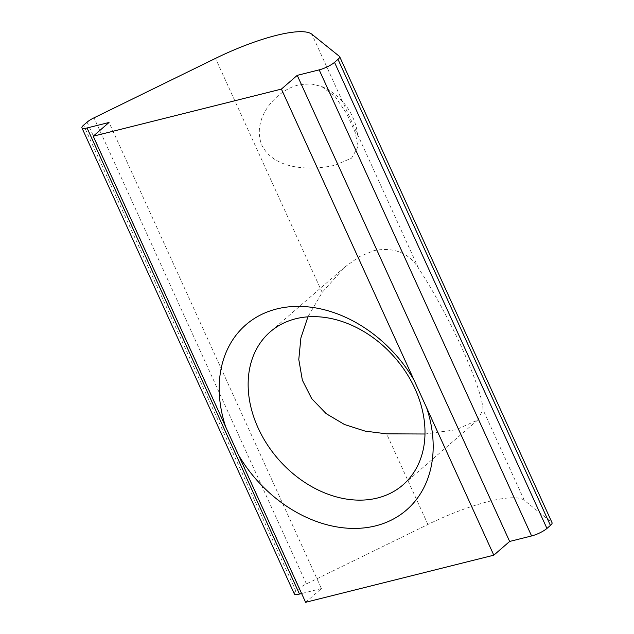 <?xml version="1.0" encoding="UTF-8"?>
<svg xmlns="http://www.w3.org/2000/svg" width="634" height="634" viewBox="0 0 634 634"><rect width="100%" height="100%" fill="white"/><g stroke="black" fill="none" stroke-linecap="round" stroke-linejoin="round"><path stroke-width="0.48" stroke-dasharray="3.17 2.38" d="M335.402 165.109L351.561 158.151L357.956 146.945L355.222 132.482L346.616 113.51L335.156 96.598L321.525 86.422L310.597 83.807L298.868 84.94C277.835 89.339 250.818 117.496 261.858 145.305C275.275 171.521 314.559 170.102 335.402 165.109M424.978 434.005L456.02 429.773L477.703 420.009L483.005 409.715C482.656 399.483 475.643 378.91 461.956 347.979C448.531 318.371 430.969 287.107 418.559 268.293C408.946 252.911 394.197 246.975 374.322 250.509L359.327 256.659L344.872 267.025L322.175 292.425L307.934 316.826M305.612 602.3L321.43 588.566L109.024 122.473M321.43 588.566L301.618 593.527M294.342 593.955A12.157 2.837 155.5 0 1 295.999 591.268L299.47 588.249A12.157 2.837 155.5 0 1 306.42 583.914L427.918 524.469A88.039 20.55 155.5 0 1 524.31 500.345L551.849 522.479A12.157 2.837 155.5 0 1 552.063 522.749M418.559 268.293L311.896 34.252M322.175 292.425L215.512 58.383M295.999 591.268L83.585 125.175M87.064 122.156L299.47 588.249M306.42 583.914L94.014 117.829M427.918 524.469L386.621 433.838M524.31 500.345L483.005 409.715M339.444 56.386L551.849 522.479M357.956 146.945A60.777 60.777 0 0 0 321.525 86.422M344.872 267.025L270.155 331.899M477.703 420.009L402.986 484.883"/><path stroke-width="0.95" d="M307.934 316.826L300.896 337.89L298.788 359.47L302.363 380.202L311.714 398.651L326.185 413.653L344.508 424.518L365.16 431.12L386.621 433.838L424.978 434.005M295.721 318.759A101.297 77.3 -131 0 0 270.155 331.899A101.297 77.3 -131 0 0 266.993 444.157A101.297 77.3 -131 0 0 377.42 498.023A101.297 77.3 -131 0 0 402.986 484.883A101.297 77.3 -131 0 0 406.148 372.626A101.297 77.3 -131 0 0 295.721 318.759M238.432 454.879A122.576 93.539 -131 0 0 375.613 525.863A122.576 93.539 -131 0 0 426.634 407.765L493.815 555.186L305.612 602.3L93.206 136.207L109.024 122.473L87.064 127.973L299.478 594.058A12.157 2.837 155.5 0 1 294.342 593.955L81.937 127.862A12.157 2.837 -24.5 0 0 87.064 127.973M550.415 525.428L338.001 59.342A12.157 2.837 -24.5 0 0 339.658 56.656L552.063 522.749A12.157 2.837 155.5 0 1 550.415 525.428L546.936 528.447A12.157 2.837 155.5 0 1 531.593 535.952L509.641 541.452L297.227 75.359L281.409 89.093L413.954 379.932A122.576 93.539 -131 0 0 276.765 308.948A122.576 93.539 -131 0 0 225.744 427.047M281.409 89.093L93.206 136.207M81.937 127.862A12.157 2.837 -24.5 0 1 83.585 125.175L87.064 122.156A12.157 2.837 -24.5 0 1 94.014 117.829L215.512 58.383A88.039 20.55 155.5 0 1 311.896 34.252L339.444 56.386A12.157 2.837 -24.5 0 1 339.658 56.656M413.954 379.932L426.634 407.765M509.641 541.452L493.815 555.186M301.618 593.527L299.478 594.058M338.001 59.342L334.53 62.354L546.936 528.447M531.593 535.952L319.187 69.867L297.227 75.359M319.187 69.867A12.157 2.837 -24.5 0 0 334.53 62.354"/></g></svg>
